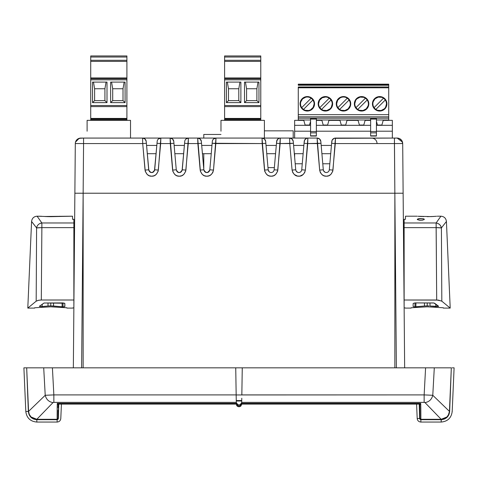 <?xml version="1.0" encoding="UTF-8"?>
<svg xmlns="http://www.w3.org/2000/svg" width="478" height="478" viewBox="0 0 478 478"><rect width="100%" height="100%" fill="white"/><g stroke="black" fill="none" stroke-linecap="round" stroke-linejoin="round"><path stroke-width="0.72" d="M241.778 398.24L241.689 403.366L241.707 402.38L424.147 402.38L425.002 402.596L441.164 419.29L436.808 414.802L441.164 419.29L446.882 416.995C448.215 415.932 449.063 414.062 449.428 411.379L449.983 398.652L449.649 411.444C452.929 411.528 452.929 411.528 449.649 411.444C452.929 411.528 452.929 411.528 449.649 411.444C452.929 411.528 452.929 411.528 449.649 411.444C449.051 416.463 446.231 419.212 441.176 419.696L441.176 422.056L420.873 422.056L420.873 419.696L419.624 418.477L419.248 404.089L419.624 418.477L417.204 418.543L416.571 404.089L417.204 418.543L419.624 418.477L420.001 419.337L420.873 419.696L420.873 422.056L441.176 422.056L441.302 419.69M58.752 404.089L58.376 418.477C61.501 418.561 61.501 418.561 58.376 418.477L58.752 404.089L58.322 404.035L58.764 404.077L58.376 418.477C61.501 418.561 61.501 418.561 58.376 418.477L57.127 419.696L57.127 422.056L36.824 422.056L57.127 422.056L57.127 419.696L57.127 422.056L57.127 419.696L36.824 419.696C31.769 419.212 28.949 416.463 28.351 411.444L25.806 411.51L23.9 367.833L26.678 367.833L23.9 367.833L25.806 411.51L28.351 411.444L25.806 411.51L28.351 411.444L26.678 367.833L43.707 367.833L45.219 395.282C46.3 399.477 48.893 401.914 52.998 402.596L53.853 402.38L53.853 394.9L45.219 395.282L28.572 411.379C28.937 414.062 29.779 415.932 31.112 416.989L36.836 419.29L52.998 402.596C48.893 401.914 46.3 399.477 45.219 395.282L32.916 407.172M236.317 403.838L236.311 403.48C238.104 406.724 239.896 406.724 241.689 403.48L241.677 404.191M58.191 404.412L57.27 403.366L236.311 403.366L236.222 398.24L236.293 402.476C238.104 405.732 239.902 405.732 241.707 402.476C239.902 405.732 238.098 405.732 236.293 402.476L236.538 405.219L237.68 406.497M424.673 402.44L424.147 402.38L424.147 394.9L424.147 402.38L241.707 402.38L241.737 400.779M444.259 406.378L432.781 395.282C431.7 399.477 429.107 401.914 425.002 402.596C429.107 401.914 431.7 399.477 432.781 395.282L424.147 394.9L236.168 394.948L236.222 398.24L236.162 394.9L53.853 394.9L53.853 402.38L236.293 402.38L53.853 402.38L52.998 402.596L36.836 419.29L57.127 419.29L57.27 403.366L59.033 403.88M236.222 398.24L236.293 402.476L236.222 398.24M241.719 401.556L241.725 401.191M58.161 404.49L58.639 404.089L236.323 404.089L237.064 406.013L238.988 406.844L240.924 406.025L241.677 404.089L419.361 404.089L419.833 404.49M236.293 402.38L236.311 403.366L236.293 402.38L236.311 403.366L57.27 403.366L57.527 403.85M34.01 406.115L28.572 411.379L29.301 414.432L31.112 416.989C29.779 415.932 28.937 414.062 28.572 411.379L26.678 367.833L23.9 367.833L43.707 367.833L45.219 395.282L53.853 394.9L52.407 367.833L43.707 367.833L235.738 367.833L236.162 394.9L53.853 394.9L52.407 367.833L49.598 367.833L235.738 367.833L236.168 394.948L241.832 394.948L242.262 367.833L235.738 367.833L425.593 367.833L424.147 394.9L241.838 394.9L242.262 367.833L425.593 367.833L424.147 394.9L432.781 395.282L434.293 367.833L425.593 367.833L434.293 367.833L432.781 395.282L445.084 407.172M33.741 406.378L34.243 405.888M41.305 414.683L36.908 419.218M57.181 407.477L57.133 416.296M57.133 416.774L57.127 419.29L58.041 418.411L58.065 410.494M51.295 404.358L52.831 402.769M58.376 418.477L57.999 419.337L57.127 419.696L36.824 419.696L36.824 422.056L36.824 419.696L33.627 419.069L30.903 417.282L29.056 414.605L28.351 411.444L28.017 398.652L28.572 411.379M57.778 404.239L57.27 403.366L57.802 403.791L57.27 403.366L57.127 419.29L57.76 419.033M419.678 404.035L420.73 403.366L420.473 403.85M449.416 411.612L448.268 415.257M447.551 416.278L446.96 416.924M420.819 407.668L420.873 419.29L441.164 419.29L434.03 411.934M436.808 414.802L425.474 403.085M418.967 403.88L420.73 403.366L420.843 410.16L420.73 403.366L419.881 404.651L419.959 418.411L419.331 404.089L419.959 418.411L420.473 419.2M444.295 419.098L447.097 417.282L448.944 414.605L449.649 411.444L451.322 367.833L449.428 411.379L444.94 407.029L449.428 411.379L448.699 414.432L446.888 416.989L444.253 418.692L441.164 419.29L420.873 419.29L419.959 418.411L419.331 404.089L419.959 418.411L420.873 419.29L420.867 415.346M241.689 403.366L420.73 403.366L241.689 403.366M420.742 419.684L441.176 419.696L420.873 419.696M241.677 404.215L241.689 403.48C239.896 406.724 238.104 406.724 236.311 403.48L236.323 404.083M58.322 404.035L57.802 403.791M451.322 367.833L434.293 367.833L451.322 367.833M441.176 422.056C447.653 421.471 451.322 417.951 452.194 411.51L452.069 411.504M449.983 398.652L450.324 390.783L449.983 398.652M31.112 416.989L33.747 418.692L36.836 419.29L57.127 419.29M58.041 418.31L58.669 404.089L57.963 418.752M58.029 418.519L57.826 418.961M57.133 415.101L57.139 413.96M57.151 411.223L57.157 410.124M57.193 406.79L57.396 403.623M58.071 410.339L58.065 410.835M444.289 418.68L446.882 416.995L448.699 414.438L449.428 411.379M420.867 415.101L420.843 410.16M420.222 404.239L419.809 404.418M441.176 419.696L444.373 419.069M236.281 401.634L236.269 400.899M428.413 367.833L425.593 367.833M47.047 367.833L49.587 367.833M430.953 367.833L434.293 367.833M452.194 411.51L454.1 367.833L452.188 367.833M50.686 367.833L48.356 367.833M58.179 404.46L58.089 407.609M419.881 404.651L419.959 418.411M36.669 227.91L41.873 227.63L41.873 222.975A5.515 4.965 143.6 0 0 36.597 227.928L41.873 227.63L41.305 300.011L38.628 300.25L36.179 301.188L38.186 300.345L41.305 300.011L73.869 300.011L41.305 300.011L41.873 227.63L73.869 227.63L73.869 308.095L73.869 219.312L72.56 219.312L72.507 216.193L50.77 216.671L37.087 216.193L41.873 222.975L73.869 222.975L41.873 222.975L41.873 227.63L73.869 227.63L73.869 219.312L72.56 219.312L72.507 216.193L44.388 216.48M429.997 367.833L429.644 367.833M436.127 222.975L440.913 216.193C444.146 216.492 445.986 218.249 446.422 221.469L441.403 227.928L441.821 301.188L441.403 227.928L440.835 226.16L439.605 224.552L437.914 223.441L436.127 222.975C438.983 223.453 440.74 225.108 441.403 227.928L440.656 227.803L441.403 227.928L446.422 221.469L450.204 308.095L441.821 301.188L438.475 300.112L404.131 300.011L404.131 227.63L436.127 227.63L404.131 227.63L404.131 219.312L405.44 219.312L405.493 216.193L417.198 216.193L405.493 216.193L405.44 219.312L404.131 219.312L404.131 308.095L404.131 300.011L404.131 305.86L404.131 300.011L436.695 300.011L436.127 222.975L440.913 216.193L437.256 216.193L440.913 216.193L436.127 222.975L404.131 222.975L436.127 222.975L436.127 227.63L437.812 227.642M397.14 138.076L394.428 138.076L394.428 143.567L402.697 143.543L394.428 143.567L394.858 193.22L403.127 193.22L402.697 143.543L403.127 193.22L400.707 193.22L403.127 193.22L404.657 367.833L403.127 193.22L394.858 193.22L394.858 367.833L394.858 193.255L396.382 367.833L394.858 193.22L83.142 193.22L81.618 367.833L83.142 193.255L83.142 367.833L83.142 193.22L74.873 193.22L73.343 367.833L74.873 193.22L83.142 193.22L77.293 193.22L83.142 193.22L83.572 143.567L75.303 143.543L74.873 193.22L75.303 143.543L83.572 143.567L83.572 138.076L80.818 138.076A5.515 5.515 0 0 0 75.303 143.543L75.303 143.543A5.515 5.515 0 0 1 80.818 138.076L77.771 138.996L76.247 140.502L75.572 141.888M73.869 223.089L74.61 223.089L73.869 223.089M404.131 223.089L403.39 223.089L404.131 223.089M273.966 170.64L274.157 169.839L273.966 170.64M277.019 140.114L276.487 143.263L280.144 143.567L276.487 143.263L274.163 169.792L277.826 170.096L280.305 138.076A3.675 3.675 -90 0 0 276.643 141.434L274.163 169.792C273.87 171.483 272.872 172.397 271.163 172.54C269.461 172.397 268.463 171.483 268.17 169.792L269.186 171.793M301.534 170.64L301.732 169.839L301.534 170.64M319.651 139.044L320.828 141.434L319.651 139.044L317.165 138.076A3.675 3.675 0 0 1 320.828 141.434L320.989 143.263L320.828 141.434A3.675 3.675 0 0 0 317.165 138.076L307.88 138.076L306.547 138.327L304.582 140.126L304.056 143.263L307.718 143.567L304.056 143.263L301.732 169.792L305.394 170.096L307.88 138.076A3.675 3.675 -90 0 0 304.217 141.434L301.732 169.792C301.445 171.483 300.441 172.397 298.738 172.54C297.029 172.397 296.031 171.483 295.739 169.792L296.031 170.855L297.543 172.295L296.043 170.873L296.754 171.793M329.103 170.64L329.3 169.839L329.103 170.64M154.514 170.58L154.693 169.792L158.349 170.096L160.835 138.076A3.675 3.675 -90 0 0 157.172 141.434L154.693 169.792C154.143 171.698 153.145 172.618 151.693 172.54C150.241 172.618 149.244 171.698 148.694 169.792L146.214 141.434L146.376 143.263L142.713 143.567L83.572 143.567L83.142 193.22L394.858 193.22L394.428 138.076L334.116 138.327L332.15 140.126L331.624 143.263L335.287 143.567L331.624 143.263L329.306 169.792L332.969 170.096L335.448 138.076A3.675 3.675 -90 0 0 331.786 141.434L329.306 169.792C329.013 171.483 328.016 172.397 326.307 172.54C324.598 172.397 323.6 171.483 323.307 169.792L323.845 171.261L325.112 172.295L323.612 170.873L324.323 171.793M269.431 171.99L269.968 172.295L269.431 171.99M270.082 172.337L271.056 172.54L270.082 172.337M292.082 139.044L293.259 141.434L292.082 139.044L289.596 138.076A3.675 3.675 0 0 1 293.259 141.434A3.675 3.675 0 0 0 289.596 138.076L289.758 143.567L293.42 143.263L295.739 169.792L293.259 141.434L293.42 143.263L280.144 143.567L277.604 171.315L275.681 174.446L273.589 175.749L271.163 176.203L268.744 175.749L266.652 174.446L264.728 171.315L262.028 138.076A3.675 3.675 -90 0 1 265.684 141.434A3.675 3.675 90 0 0 262.028 138.076L262.183 143.567L265.846 143.263L262.183 143.567L264.507 170.096L268.17 169.792L265.684 141.434L268.17 169.792L264.507 170.096C265.72 174.327 267.943 176.364 271.163 176.203C274.39 176.364 276.613 174.327 277.826 170.096L274.163 169.792C273.87 171.483 272.872 172.397 271.163 172.54L271.163 172.54C269.461 172.397 268.463 171.483 268.17 169.792L266.037 145.431L276.296 145.431L276.254 145.88M269.126 171.739L268.702 171.261L269.126 171.739M268.379 170.658L268.17 169.839L268.379 170.658M297.657 172.337L298.625 172.54L297.657 172.337M304.217 141.41L304.217 141.434A3.675 3.675 90 0 1 307.88 138.076L307.718 143.567L317.326 143.567L319.651 170.096C320.863 174.327 323.08 176.364 326.307 176.203C329.533 176.364 331.756 174.327 332.969 170.096L329.306 169.792C329.013 171.483 328.016 172.397 326.307 172.54L326.307 172.54C324.598 172.397 323.6 171.483 323.307 169.792L319.651 170.096L317.165 138.076L317.326 143.567L320.989 143.263L323.307 169.792L320.989 143.263L307.718 143.567L305.394 170.096L304.731 172.474L303.255 174.446L299.969 176.089L297.501 176.089L294.221 174.446L292.739 172.474L292.076 170.096L289.758 143.567L292.076 170.096L295.739 169.792L292.076 170.096C293.289 174.327 295.512 176.364 298.738 176.203C301.965 176.364 304.181 174.327 305.394 170.096L301.732 169.792C301.445 171.483 300.441 172.397 298.738 172.54L298.738 172.54C297.029 172.397 296.031 171.483 295.739 169.792L293.606 145.431L303.865 145.431L303.829 145.88M295.948 170.658L295.745 169.839L295.948 170.658M325.225 172.337L326.193 172.54L325.225 172.337M323.516 170.658L323.313 169.839L323.516 170.658M148.909 170.67L148.694 169.81M157.172 141.41L157.011 143.263L160.674 143.567L157.011 143.263L154.478 170.67M184.741 141.41L184.58 143.263L188.242 143.567L184.58 143.263L182.082 170.58L182.261 169.792L185.924 170.096L188.404 138.076A3.675 3.675 -90 0 0 184.741 141.434L182.261 169.792C181.712 171.698 180.714 172.618 179.262 172.54C177.816 172.618 176.812 171.698 176.268 169.792L176.268 169.81M81.278 193.22L81.941 193.22M396.059 193.22L396.722 193.22M331.786 141.41L331.786 141.434A3.675 3.675 90 0 1 335.448 138.076L335.287 143.567L394.428 143.567L335.287 143.567L332.748 171.315L330.824 174.446L328.733 175.749L326.307 176.203L323.887 175.749L321.79 174.446L320.314 172.474L319.651 170.096L323.307 169.792L321.18 145.431L331.433 145.431L331.397 145.88M209.657 170.58L209.83 169.792L213.493 170.096L215.972 138.076A3.675 3.675 -90 0 0 212.316 141.434L209.83 169.792C209.28 171.698 208.283 172.618 206.837 172.54C205.385 172.618 204.387 171.698 203.837 169.792L204.016 170.58M208.868 171.751L209.256 171.315M207.799 172.385L208.235 172.194M204.411 171.315L204.793 171.739M264.507 139.044L265.684 141.434L264.507 139.044L262.028 138.076L197.695 138.076L200.174 139.044L201.358 141.434A3.675 3.675 0 0 0 197.695 138.076L197.856 143.567L201.513 143.263L201.358 141.434L203.837 169.792L200.174 170.096C201.387 174.327 203.61 176.364 206.837 176.203C210.057 176.364 212.28 174.327 213.493 170.096L209.83 169.792C207.834 173.353 205.833 173.353 203.837 169.792L201.513 143.263L197.856 143.567L200.174 170.096L203.837 169.792M212.316 141.41L212.68 140.126L212.316 141.434A3.675 3.675 90 0 1 215.972 138.076L215.817 143.567L262.183 143.567L212.154 143.263L215.817 143.567L213.493 170.096L212.829 172.474L211.348 174.446L209.256 175.749L206.837 176.203L204.411 175.749L202.319 174.446L200.396 171.315L197.695 138.076L170.12 138.076L172.606 139.044L173.783 141.434A3.675 3.675 0 0 0 170.12 138.076L170.282 143.567L173.944 143.263L173.783 141.434L176.268 169.792L172.606 170.096C173.819 174.327 176.035 176.364 179.262 176.203C182.488 176.364 184.711 174.327 185.924 170.096L182.261 169.792C180.26 173.353 178.264 173.353 176.268 169.792L173.944 143.263L170.282 143.567L172.606 170.096L176.268 169.792M184.741 141.434A3.675 3.675 90 0 1 188.404 138.076L188.242 143.567L197.856 143.567L188.242 143.567L185.703 171.315L183.779 174.446L181.688 175.749L179.262 176.203L176.842 175.749L174.745 174.446L172.827 171.315L170.12 138.076L142.552 138.076L145.037 139.044L146.214 141.434A3.675 3.675 0 0 0 142.552 138.076L142.713 143.567L146.376 143.263L148.873 170.58M147.29 153.701L156.097 153.701L147.29 153.701M174.858 153.701L183.672 153.701L174.858 153.701M202.427 153.701L211.24 153.701L202.427 153.701M266.76 153.701L275.573 153.701L266.76 153.701M294.329 153.701L303.142 153.701L294.329 153.701M321.903 153.701L330.71 153.701L321.903 153.701M268.17 169.792L268.463 170.855M295.739 169.792L296.031 170.855M323.307 169.792L323.606 170.855M212.316 141.434L209.83 169.792M154.693 169.792C152.691 173.353 150.695 173.353 148.694 169.792L145.031 170.096C146.244 174.327 148.467 176.364 151.693 176.203C154.92 176.364 157.137 174.327 158.349 170.096L154.693 169.792M157.172 141.434A3.675 3.675 90 0 1 160.835 138.076L160.674 143.567L170.282 143.567L160.674 143.567L158.128 171.315L156.21 174.446L154.113 175.749L151.693 176.203L149.267 175.749L147.176 174.446L145.252 171.315L142.713 143.567L145.031 170.096L148.694 169.792M201.746 145.88L201.704 145.431L211.963 145.431L211.921 145.88M174.171 145.88L174.135 145.431L184.394 145.431L184.353 145.88M146.603 145.88L146.567 145.431L156.82 145.431L156.784 145.88M79.055 138.369L78.721 138.495M75.416 142.474L75.339 142.946M402.661 142.946L402.697 143.543A5.515 5.515 0 0 0 397.182 138.076A5.515 5.515 0 0 1 402.697 143.543L401.753 140.502L399.279 138.495M398.586 138.262L398.15 138.16M211.963 145.431L201.704 145.431M184.394 145.431L174.135 145.431M156.82 145.431L146.567 145.431M212.68 140.126L213.051 139.528M213.493 139.044L215.972 138.076L197.695 138.076A3.675 3.675 0 0 1 201.358 141.434L200.174 139.044M185.106 140.126L185.476 139.528M185.918 139.044L188.404 138.076L170.12 138.076A3.675 3.675 0 0 1 173.783 141.434L172.606 139.044M157.537 140.126L157.907 139.528M158.349 139.044L160.835 138.076L142.552 138.076A3.675 3.675 0 0 1 146.214 141.434L145.037 139.044M80.465 138.088L142.552 138.076L83.572 138.076L83.572 143.567L142.713 143.567L142.558 138.166M160.835 138.076L170.126 138.094M197.695 138.076L188.404 138.076M402.5 142.133L397.182 138.076L335.448 138.076M332.963 139.044L332.521 139.528M331.433 145.431L321.18 145.431M332.15 140.126L331.786 141.434M305.394 139.044L304.952 139.528M303.865 145.431L293.606 145.431M289.596 138.076L307.88 138.076L280.305 138.076L280.144 143.567L289.758 143.567L289.596 138.076L280.305 138.076L278.973 138.327L277.377 139.528M304.582 140.126L304.217 141.434M276.648 141.41L276.643 141.434A3.675 3.675 90 0 1 280.305 138.076L262.028 138.076L280.305 138.076M276.296 145.431L266.037 145.431M277.826 139.044L276.643 141.434M262.028 138.076L215.972 138.076M317.165 138.076L307.88 138.076M294.651 131.205L310.575 131.205L294.651 131.205L294.651 138.076L294.651 125.32L310.575 125.32L294.651 125.32L294.651 131.205M316.364 131.205L370.635 131.205L316.364 131.205M382.012 124.555L383.207 120.348L392.342 120.348L392.342 131.205L376.425 131.205L392.342 131.205L392.342 125.32L376.425 125.32L392.342 125.32L392.342 120.348L383.207 120.348L381.868 125.051L377.495 125.051L376.425 121.304L377.351 124.555M370.635 125.32L316.364 125.32L370.635 125.32M359.259 124.555L359.402 125.051L363.782 125.051L365.12 120.348L370.635 120.348L365.12 120.348L363.919 124.555M359.402 125.051L358.064 120.348L347.028 120.348L358.064 120.348L359.402 125.051L363.782 125.051M341.167 124.555L341.31 125.051L345.69 125.051L347.028 120.348L345.827 124.555M341.31 125.051L339.972 120.348L328.936 120.348L339.972 120.348L341.31 125.051L345.69 125.051M323.08 124.555L323.218 125.051L327.597 125.051L328.936 120.348L327.741 124.555M323.218 125.051L321.879 120.348L316.364 120.348L321.879 120.348L323.218 125.051L327.597 125.051M304.988 124.555L305.125 125.051L309.505 125.051L310.575 121.304L309.648 124.555M305.125 125.051L303.787 120.348L294.651 120.348L294.651 125.32L294.651 120.348L303.787 120.348L305.125 125.051L309.505 125.051M381.868 125.051L377.495 125.051M392.342 131.205L392.342 138.076L392.342 131.205M329.832 163.769L322.781 163.769L329.832 163.769M302.263 163.769L295.213 163.769L302.263 163.769M294.651 157.381L294.651 153.701L294.651 157.381M332.646 103.816A7.236 7.236 0 0 1 325.41 111.051A7.236 7.236 0 0 1 318.169 103.816L318.312 105.226L318.169 103.816A7.236 7.236 0 0 1 325.41 96.574A7.236 7.236 0 0 1 332.646 103.816L332.503 102.4L332.096 106.582L329.426 109.832L330.525 108.93M350.738 103.816A7.236 7.236 0 0 1 343.497 111.051A7.236 7.236 0 0 1 336.261 103.816L336.404 105.226L336.261 103.816A7.236 7.236 0 0 1 343.497 96.574A7.236 7.236 0 0 1 350.738 103.816L350.595 102.4L350.595 105.226L349.514 107.831L347.518 109.832L348.617 108.93M386.917 103.816A7.236 7.236 0 0 1 379.681 111.051A7.236 7.236 0 0 1 372.446 103.816L372.583 105.226L372.446 103.816A7.236 7.236 0 0 1 379.681 96.574A7.236 7.236 0 0 1 386.917 103.816L386.78 102.4L386.78 105.226L385.698 107.831L383.703 109.832L384.796 108.93M368.825 103.816A7.236 7.236 0 0 1 361.589 111.051A7.236 7.236 0 0 1 354.353 103.816L354.491 105.226L354.353 103.816A7.236 7.236 0 0 1 361.589 96.574A7.236 7.236 0 0 1 368.825 103.816L368.687 102.4L368.275 106.582L365.61 109.832L366.71 108.93M314.554 103.816A7.236 7.236 0 0 1 307.318 111.051A7.236 7.236 0 0 1 300.082 103.816L300.632 101.043L302.198 98.695L304.546 97.13L307.318 96.574L310.085 97.13L312.433 98.695L314.004 101.043L314.554 103.816L314.004 106.582L312.433 108.93L310.085 110.502L307.318 111.051L304.546 110.502L302.198 108.93L300.632 106.582L300.082 103.816A7.236 7.236 0 0 1 307.318 96.574A7.236 7.236 0 0 1 314.554 103.816L314.416 105.226M331.057 99.956A6.841 6.841 0 0 1 332.252 103.816L331.947 101.79L330.25 98.976A6.841 6.841 0 0 0 330.244 98.97L329.27 98.163A6.841 6.841 0 0 1 331.057 99.956L321.551 109.462L331.057 99.956M329.27 98.163L319.758 107.675L329.27 98.163L327.615 97.333A6.841 6.841 0 0 0 327.609 97.333L325.799 96.98A6.841 6.841 0 0 0 325.793 96.98L322.214 97.763A6.841 6.841 0 0 0 322.208 97.763L319.549 100.278L318.563 103.816A6.841 6.841 0 0 0 318.563 103.816A6.841 6.841 0 0 1 329.27 98.163A6.841 6.841 0 0 0 329.264 98.163M349.149 99.956A6.841 6.841 0 0 1 350.344 103.816L350.039 101.79L348.337 98.976A6.841 6.841 0 0 0 348.337 98.97L347.357 98.163A6.841 6.841 0 0 1 349.149 99.956L339.637 109.462L349.149 99.956M336.655 103.816A6.841 6.841 0 0 1 347.357 98.163L337.85 107.675L339.637 109.462L341.292 110.293L344.955 110.502L348.199 108.787L350.093 105.644L350.344 103.816A6.841 6.841 0 0 1 337.85 107.675L347.357 98.163L345.702 97.333A6.841 6.841 0 0 0 345.702 97.333L343.885 96.98A6.841 6.841 0 0 0 343.885 96.98L342.045 97.124A6.841 6.841 0 0 0 342.039 97.124L340.306 97.763A6.841 6.841 0 0 0 340.3 97.763L337.635 100.278A6.841 6.841 0 0 0 337.635 100.278L336.655 103.816A6.841 6.841 0 0 0 336.655 103.816L336.96 105.835L337.85 107.675A6.841 6.841 0 0 1 336.655 103.816M385.334 99.956A6.841 6.841 0 0 1 386.523 103.816L385.543 107.347L384.384 108.787L381.139 110.502L377.477 110.293L375.822 109.462L374.029 107.675L383.541 98.163A6.841 6.841 0 0 1 385.334 99.956L375.822 109.462L385.334 99.956L386.218 101.79L386.523 103.816A6.841 6.841 0 0 1 374.029 107.675L373.145 105.835L372.84 103.816A6.841 6.841 0 0 1 383.541 98.163L384.521 98.976A6.841 6.841 0 0 0 384.515 98.97L385.334 99.956M381.886 97.333L383.541 98.163L374.029 107.675A6.841 6.841 0 0 1 372.84 103.816A6.841 6.841 0 0 0 372.84 103.816L373.085 101.981L374.979 98.838A6.841 6.841 0 0 0 374.979 98.838L378.223 97.124L381.886 97.333M367.241 99.956A6.841 6.841 0 0 1 368.436 103.816L368.132 101.79L367.241 99.956L365.449 98.163A6.841 6.841 0 0 1 367.241 99.956L357.729 109.462L367.241 99.956M354.748 103.816A6.841 6.841 0 0 1 365.449 98.163L355.937 107.675L357.729 109.462L359.384 110.293L363.047 110.502L366.291 108.787L368.185 105.644L368.436 103.816A6.841 6.841 0 0 1 355.937 107.675L365.449 98.163L363.794 97.333A6.841 6.841 0 0 0 363.794 97.333L360.131 97.124A6.841 6.841 0 0 0 360.131 97.124L356.893 98.838A6.841 6.841 0 0 0 356.887 98.838L355.728 100.278L354.748 103.816A6.841 6.841 0 0 0 354.748 103.816L355.052 105.835L355.937 107.675A6.841 6.841 0 0 1 354.748 103.816M366.435 98.976A6.841 6.841 0 0 0 366.429 98.97L367.283 100.01M312.971 99.956A6.841 6.841 0 0 1 314.16 103.816L313.855 101.79L312.158 98.976A6.841 6.841 0 0 0 312.152 98.97L311.178 98.163A6.841 6.841 0 0 1 312.971 99.956L303.458 109.462L312.971 99.956M309.523 97.333L307.707 96.98A6.841 6.841 0 0 0 307.701 96.98L305.86 97.124L302.616 98.838L300.722 101.981L300.471 103.816A6.841 6.841 0 0 0 300.471 103.816A6.841 6.841 0 0 1 311.178 98.163L301.666 107.675L303.458 109.462L305.113 110.293L308.776 110.502L310.515 109.862L313.18 107.347L314.16 103.816A6.841 6.841 0 0 1 301.666 107.675L311.178 98.163L309.523 97.333A6.841 6.841 0 0 0 309.517 97.333M319.758 107.675L321.551 109.462L323.206 110.293L326.862 110.502L330.107 108.787L331.272 107.347L332.252 103.816A6.841 6.841 0 0 1 319.758 107.675A6.841 6.841 0 0 1 318.563 103.816L318.868 105.835L319.758 107.675M300.471 103.816L300.776 105.835L301.666 107.675A6.841 6.841 0 0 1 300.471 103.816M370.635 132.848L376.425 132.848L376.425 131.51L370.635 131.51L370.635 136.051L376.425 135.818L370.635 135.818L370.635 119.106L370.635 131.51L376.425 131.51L376.425 132.848L370.635 132.848M376.425 136.051L376.425 132.848L376.425 136.051L370.635 136.051M301.624 107.616L302.478 108.655A6.841 6.841 0 0 0 302.478 108.655L303.512 109.504M357.789 109.504L356.749 108.655A6.841 6.841 0 0 0 356.755 108.655M375.881 109.504L374.842 108.655A6.841 6.841 0 0 0 374.848 108.655L373.993 107.616M339.697 109.504L338.657 108.655A6.841 6.841 0 0 0 338.663 108.655L337.809 107.616M321.604 109.504L320.571 108.655A6.841 6.841 0 0 0 320.571 108.655L319.716 107.616M310.575 132.848L316.364 132.848L316.364 131.51L310.575 131.51L310.575 136.051L316.364 135.818L310.575 135.818L310.575 132.848L316.364 132.848L316.364 136.051L316.364 131.51L310.575 131.51L310.575 118.293L316.364 118.293L316.364 119.106L310.575 119.106L316.364 119.106L316.364 131.51L316.364 118.293L310.575 118.18L310.575 132.848M370.635 118.18L370.635 119.106L370.635 118.293L376.425 118.293L376.425 119.106L370.635 119.106L376.425 119.106L376.425 131.51L376.425 118.293L370.635 118.18M366.13 120.348L366.13 119.984L370.635 119.984L357.048 119.984L357.048 120.348L357.048 119.984L348.038 119.984L366.13 119.984L366.13 120.348M348.038 120.348L348.038 119.984L338.956 119.984L338.956 120.348L338.956 119.984L329.951 119.984L348.038 119.984L348.038 120.348M329.951 120.348L329.951 119.984L316.364 119.984L320.869 119.984L320.869 120.348L320.869 119.984L329.951 119.984L329.951 120.348M300.602 105.148L300.997 106.433M304.952 110.233L305.382 110.376M306.643 110.621L307.079 110.651M309.935 110.137L311.118 109.504M313.114 107.454L313.323 107.102M313.64 106.433L314.028 105.148M314.028 102.477L313.64 101.193M313.006 100.01L311.118 98.121M309.684 97.392L309.248 97.249M307.993 97.004L307.551 96.974M304.695 97.488L303.512 98.121M301.522 100.171L301.313 100.529M300.997 101.193L300.602 102.477M357.568 97.799L356.474 98.695L358.823 97.13L361.589 96.574L364.361 97.13L366.71 98.695L368.687 102.4M360.179 110.908L362.999 110.908L360.179 110.908L357.568 109.832L355.572 107.831L354.491 105.226M368.305 105.148L367.911 106.433M367.594 107.102L367.385 107.454M365.395 109.504L364.206 110.137M361.356 110.651L360.914 110.621M359.659 110.376L359.223 110.233M356.749 108.655L355.901 107.616M355.268 106.433L354.879 105.148M354.879 102.477L355.268 101.193M355.584 100.529L355.793 100.171M357.789 98.121L358.972 97.488M361.828 96.974L362.264 97.004M363.525 97.249L363.955 97.392M365.395 98.121L366.429 98.976M367.911 101.193L368.305 102.477M375.66 97.799L374.567 98.695L376.909 97.13L379.681 96.574L382.448 97.13L384.796 98.695L386.78 102.4M378.271 110.908L381.091 110.908L378.271 110.908L375.66 109.832L373.665 107.831L372.583 105.226M386.391 105.148L386.003 106.433M385.686 107.102L385.477 107.454M383.481 109.504L382.298 110.137M379.448 110.651L379.006 110.621M377.751 110.376L377.315 110.233M373.36 106.433L372.971 105.148M372.971 102.477L373.36 101.193M373.677 100.529L373.886 100.171M375.881 98.121L377.064 97.488M379.914 96.974L380.357 97.004M381.611 97.249L382.047 97.392M383.481 98.121L385.37 100.01M386.003 101.193L386.391 102.477M339.482 97.799L338.382 98.695L340.73 97.13L343.497 96.574L346.269 97.13L348.617 98.695L350.595 102.4M342.087 110.908L344.913 110.908L342.087 110.908L339.482 109.832L337.48 107.831L336.404 105.226M350.213 105.148L349.824 106.433M349.502 107.102L349.293 107.454M347.303 109.504L346.12 110.137M343.264 110.651L342.822 110.621M341.567 110.376L341.131 110.233M337.175 106.433L336.787 105.148M336.787 102.477L337.175 101.193M337.498 100.529L337.707 100.171M339.697 98.121L340.88 97.488M343.736 96.974L344.172 97.004M345.433 97.249L345.869 97.392M347.303 98.121L349.191 100.01M349.824 101.193L350.213 102.477M321.389 97.799L320.29 98.695L322.638 97.13L325.41 96.574L328.177 97.13L330.525 98.695L332.503 102.4M323.994 110.908L326.821 110.908L323.994 110.908L321.389 109.832L319.394 107.831L318.312 105.226M332.12 105.148L331.732 106.433M331.409 107.102L331.2 107.454M329.211 109.504L328.028 110.137M325.171 110.651L324.735 110.621M323.475 110.376L323.038 110.233M319.083 106.433L318.695 105.148M318.695 102.477L319.083 101.193M319.406 100.529L319.615 100.171M321.604 98.121L322.787 97.488M325.643 96.974L326.086 97.004M327.34 97.249L327.777 97.392M329.211 98.121L331.099 100.01M331.732 101.193L332.12 102.477M388.728 86.99L298.272 87.08L388.728 86.99L298.272 87.08L298.272 87.803L388.728 87.803L388.728 87.08L388.728 87.803L298.272 87.803L298.272 116.841L388.728 116.841L388.728 119.984L376.425 119.984L384.222 119.984L384.222 120.348L384.222 119.984L388.728 119.984L388.728 120.348L388.728 118.18L298.272 118.18L298.272 116.841L298.272 118.18L310.575 118.18L298.272 118.18L298.272 119.984L298.272 118.18L388.728 118.18L376.425 118.18L388.728 118.18L388.728 114.666L298.272 114.666L388.728 114.666L388.728 87.803L388.728 116.841L298.272 116.841L298.272 86.99L388.728 86.99L388.728 85.251L298.272 85.251L298.272 84.893L388.728 84.893L388.728 85.251L298.272 85.251L298.272 84.893L388.728 84.893L388.728 84.164L298.272 84.164L298.272 84.893L298.272 84.164L388.728 84.164L388.728 85.251M310.575 119.984L298.272 119.984L302.777 119.984L302.777 120.348L302.777 119.984L310.575 119.984M329.426 109.832L326.821 110.908M318.169 103.816L318.724 101.043L320.29 98.695M347.518 109.832L344.913 110.908M336.261 103.816L336.811 101.043L338.382 98.695M383.703 109.832L381.091 110.908M372.446 103.816L372.995 101.043L374.567 98.695M365.61 109.832L362.999 110.908M354.353 103.816L354.903 101.043L356.474 98.695M308.728 110.908L305.908 110.908M303.297 109.832L302.198 108.93M300.082 103.816L300.22 102.4M311.339 97.799L312.433 98.695M298.272 120.348L298.272 119.984L298.272 120.348M203.777 169.122L203.777 153.701L203.777 169.122M203.777 138.076L203.777 134.461L203.777 138.076M220.973 134.461L203.777 134.461L220.973 134.461M87.104 131.205L87.104 120.348L130.524 120.348L130.524 138.076L130.524 120.348L87.104 120.348L87.104 131.205M130.524 128.887L130.524 129.753L130.524 128.887M110.161 119.984L110.161 120.348L110.161 119.984M107.46 120.348L107.46 119.984L107.46 120.348M124.149 82.102L123.013 88.759L112.7 88.759L111.565 82.102L112.7 88.759L123.013 88.759L123.013 100.631L112.7 100.631L112.7 88.759L112.7 100.631L123.013 100.631L123.013 88.759L124.149 82.102M106.056 82.102L104.921 88.759L94.608 88.759L93.479 82.102L94.608 88.759L104.921 88.759L104.921 100.631L94.608 100.631L94.608 88.759L94.608 100.631L104.921 100.631L107 102.621L92.529 102.621L94.608 100.631L92.529 102.621L92.529 82.102L107 82.102L107 102.621L104.921 100.631L104.921 88.759L106.056 82.102M90.718 60.288L90.718 61.369L126.903 61.369L126.903 60.288L90.718 60.288L126.903 60.288L126.903 57.031L90.718 57.031L90.718 60.288L90.718 57.031L126.903 57.031L126.903 55.944L90.718 55.944L90.718 57.031L90.718 55.944L126.903 55.944L126.903 61.369L90.718 61.369L90.718 60.288M90.718 78.739L126.903 78.739L90.718 78.739L90.718 79.826L126.903 79.826L126.903 77.932L126.903 79.826L90.718 79.826L90.718 77.932L126.903 77.932L126.903 61.369L126.903 77.932L90.718 77.932L90.718 61.369L90.718 78.739M92.069 119.984L92.069 120.348L92.069 119.984M90.718 120.348L90.718 119.984L126.903 119.984L126.903 119.136L90.718 119.136L90.718 119.984L90.718 119.136L126.903 119.136L126.903 118.424L90.718 118.424L90.718 106.6L126.903 106.6L126.903 105.513L90.718 105.513L90.718 106.6L90.718 105.513L126.903 105.513L126.903 79.826L126.903 106.6L90.718 106.6L90.718 118.424L126.903 118.424L126.903 106.6L126.903 120.348L126.903 119.984L90.718 119.984L90.718 120.348M125.553 120.348L125.553 119.984L125.553 120.348M110.621 82.102L125.093 82.102L125.093 102.621L123.013 100.631L125.093 102.621L110.621 102.621L112.7 100.631L110.621 102.621L110.621 82.102L125.093 82.102L125.093 102.621L110.621 102.621L110.621 82.102M90.718 105.513L90.718 79.826L90.718 105.513M92.529 82.102L107 82.102L107 102.621L92.529 102.621L92.529 82.102M220.973 131.205L220.973 120.348L264.394 120.348L264.394 138.076L264.394 120.348L220.973 120.348L220.973 131.205M264.394 128.887L264.394 129.753L264.394 128.887M244.037 119.984L244.037 120.348L244.037 119.984M241.336 120.348L241.336 119.984L241.336 120.348M258.018 82.102L256.889 88.759L246.576 88.759L245.441 82.102L246.576 88.759L256.889 88.759L256.889 100.631L246.576 100.631L246.576 88.759L246.576 100.631L256.889 100.631L256.889 88.759L258.018 82.102M239.926 82.102L238.797 88.759L228.484 88.759L227.349 82.102L228.484 88.759L238.797 88.759L238.797 100.631L228.484 100.631L228.484 88.759L228.484 100.631L238.797 100.631L240.876 102.621L226.405 102.621L228.484 100.631L226.405 102.621L226.405 82.102L240.876 82.102L240.876 102.621L238.797 100.631L238.797 88.759L239.926 82.102M224.594 60.288L224.594 61.369L260.779 61.369L260.779 60.288L224.594 60.288L260.779 60.288L260.779 57.031L224.594 57.031L224.594 60.288L224.594 57.031L260.779 57.031L260.779 55.944L224.594 55.944L224.594 57.031L224.594 55.944L260.779 55.944L260.779 61.369L224.594 61.369L224.594 60.288M224.594 78.739L260.779 78.739L224.594 78.739L224.594 79.826L260.779 79.826L260.779 77.932L260.779 79.826L224.594 79.826L224.594 77.932L260.779 77.932L260.779 61.369L260.779 77.932L224.594 77.932L224.594 61.369L224.594 78.739M225.945 119.984L225.945 120.348L225.945 119.984M224.594 120.348L224.594 119.984L260.779 119.984L260.779 119.136L224.594 119.136L224.594 119.984L224.594 119.136L260.779 119.136L260.779 118.424L224.594 118.424L224.594 106.6L260.779 106.6L260.779 105.513L224.594 105.513L224.594 106.6L224.594 105.513L260.779 105.513L260.779 79.826L260.779 106.6L224.594 106.6L224.594 118.424L260.779 118.424L260.779 106.6L260.779 120.348L260.779 119.984L224.594 119.984L224.594 120.348M259.429 120.348L259.429 119.984L259.429 120.348M244.497 82.102L258.968 82.102L258.968 102.621L256.889 100.631L258.968 102.621L244.497 102.621L246.576 100.631L244.497 102.621L244.497 82.102L258.968 82.102L258.968 102.621L244.497 102.621L244.497 82.102M224.594 105.513L224.594 79.826L224.594 105.513M226.405 82.102L240.876 82.102L240.876 102.621L226.405 102.621L226.405 82.102M293.205 138.076L293.205 130.841L264.394 130.841L293.205 130.841L293.205 138.076M267.979 167.605L274.354 167.605L267.979 167.605M63.054 306.828L50.77 305.866L50.77 302.915L50.77 305.866L48.015 306.004L48.015 302.915L48.015 306.004L42.1 306.565L42.237 304.104L42.1 306.565L39.363 306.338L44.036 303.01L62.988 302.915L64.835 303.416L64.751 306.667L63.054 306.828L62.988 302.915L63.054 306.828L62.14 306.798L62.068 302.915L62.14 306.798L53.53 306.004L53.53 302.915L53.53 306.004L52.568 305.92M41.873 225.383L41.873 224.851L41.873 225.383M39.734 227.653L37.338 227.803M38.324 217.932L37.087 216.193L41.526 216.265M41.706 222.73L41.03 221.768M57.814 216.438L60.019 216.265M56.267 216.528L57.139 216.48M50.77 216.671L46.94 216.606M45.237 216.528L46.312 216.576M40.092 306.553L39.399 306.249L44.143 302.992L64.691 303.231M41.873 224.732L41.873 223.77L41.873 224.732M73.869 307.91L72.734 307.91L73.869 307.91M34.661 307.772L50.77 306.81L66.884 307.772L50.77 306.81L34.661 307.772M40.086 223.441L41.873 222.975L37.087 216.193C33.854 216.492 32.014 218.249 31.578 221.469L36.597 227.928L36.179 301.188L27.796 308.095L34.655 308.095M48.015 306.004L41.084 306.607M50.77 305.866L49.718 305.884M64.835 303.416L64.888 306.559L64.363 306.757M35.952 227.092L34.165 224.774M32.886 223.13L31.578 221.469L27.796 308.095M36.179 301.188C25.065 310.33 25.065 310.33 36.179 301.188L36.597 227.928A5.515 4.965 -36.4 0 1 41.873 222.975M36.597 227.928L32.874 223.118L36.597 227.928M417.258 219.33L419.421 218.548L423.317 218.727L424.076 218.996L424.064 219.683L420.801 220.304L417.527 219.683L417.258 219.33L418.274 218.727L423.317 218.727L424.333 219.33M436.474 216.265L431.222 216.6M432.721 216.528L433.594 216.48M423.394 216.606L422.767 216.576M418.919 216.343L420.849 216.48M414.946 306.828L424.47 306.004L424.47 302.915L424.47 306.004L415.86 306.798L415.932 302.915L415.86 306.798L414.946 306.828L415.012 302.915L414.946 306.828L413.643 306.757L413.112 306.559L413.165 303.416L415.012 302.915L433.964 303.01L438.529 306.422L435.9 306.565L435.763 304.104L435.9 306.565L429.985 306.004L429.985 302.915L429.985 306.004L438.529 306.422M424.47 306.004L427.23 305.866L427.23 302.915L427.23 305.866L429.029 305.92M438.266 227.653L440.662 227.803M431.001 216.606L417.987 216.265M421.692 216.528L418.931 216.343M439.658 217.956L437.209 221.422M438.601 306.249L434.633 303.249L433.504 302.944L415.012 302.915L413.165 303.416L413.112 306.559L413.643 306.757M434.275 216.438L427.23 216.671M404.131 307.91L405.266 307.91L404.131 307.91M411.116 307.772L427.23 306.81L443.339 307.772L427.23 306.81L411.116 307.772M427.23 305.866L426.179 305.884M440.68 227.803L441.176 227.875M444.355 224.104L443.745 224.887M441.403 227.928L436.127 227.63L436.695 300.011L441.463 300.949M441.821 301.188C452.935 310.33 452.935 310.33 441.821 301.188M443.345 308.095L450.204 308.095L448.173 306.41M422.677 220.149L419.308 220.209L417.3 219.462M241.737 400.552L236.263 400.552L241.737 400.552M241.731 401.012L236.269 401.012L241.731 401.012M240.362 406.473L241.659 404.466M36.824 422.056C30.347 421.471 26.678 417.951 25.806 411.51M420.873 422.056C418.716 421.859 417.491 420.688 417.204 418.543M61.429 404.089L60.796 418.543C60.509 420.688 59.284 421.859 57.127 422.056M83.572 138.076L79.151 138.333M79.724 138.19L79.408 138.262M79.133 138.339L75.5 142.133M80.752 138.076L80.316 138.1M399.01 138.387C395.443 137.688 397.684 138.267 394.428 138.076M377.094 143.543C376.742 140.221 374.907 138.399 371.585 138.076M316.364 136.051L310.575 136.051M66.89 308.095L72.728 308.095M411.11 308.095L405.272 308.095"/></g></svg>
